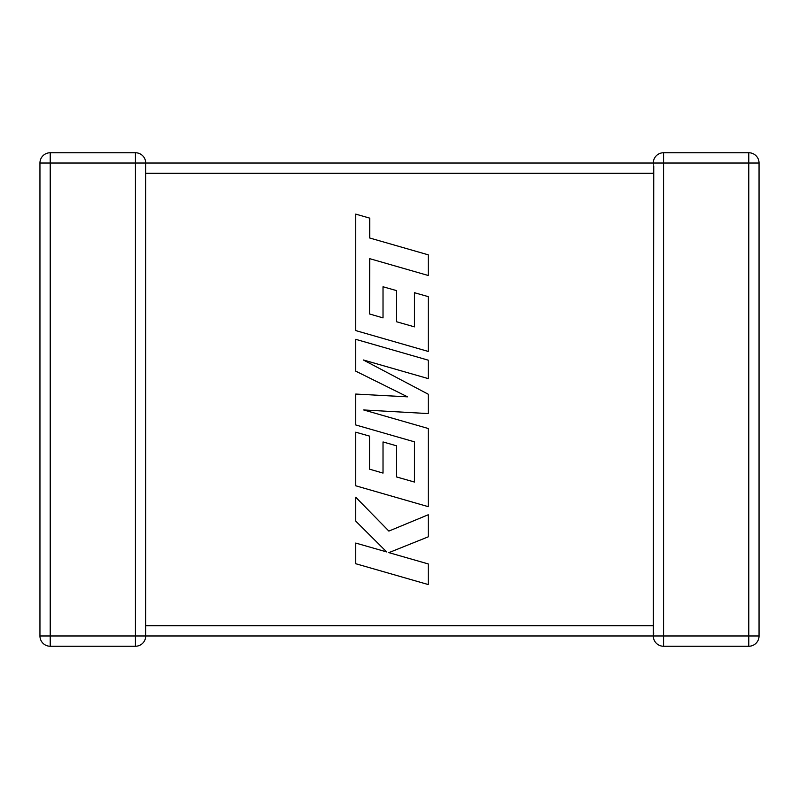 <?xml version="1.0" encoding="UTF-8"?>
<svg xmlns="http://www.w3.org/2000/svg" width="799" height="799" viewBox="0 0 799 799"><rect width="100%" height="100%" fill="white"/><g stroke="black" fill="none" stroke-linecap="round" stroke-linejoin="round"><path stroke-width="0.6" stroke-dasharray="4 3" d="M135.43 152.749L50.217 152.749L50.217 163.016L39.95 163.016L39.95 635.984A10.267 10.267 0 0 0 50.217 646.251L135.43 646.251A10.267 10.267 0 0 0 145.698 635.984L50.217 635.984L50.217 163.016L135.43 163.016L135.43 152.749A10.267 10.267 0 0 1 145.698 163.016L145.698 635.984L145.698 625.717L145.698 635.984L653.302 635.984L653.302 627.385M135.43 646.251L135.43 163.016L145.698 163.016L145.698 173.283L145.698 163.016L145.248 166.022L145.698 163.016L653.302 163.016L653.752 632.978L653.302 625.717L145.698 625.717M653.302 172.484L653.302 163.016L653.752 166.022L653.302 163.016L748.783 163.016L748.783 635.984L653.302 635.984L653.512 633.897M663.569 646.251L748.783 646.251L748.783 635.984L759.05 635.984L759.05 163.016L748.783 163.016L748.783 152.749L663.569 152.749L663.569 646.251M653.302 635.984L653.752 632.978L653.302 635.984M145.698 173.283L653.302 173.283L653.752 166.022M369.528 313.967L369.717 258.666L428.264 275.495L428.264 254.831L369.717 238.002L369.727 218.137L355.715 214.112L355.715 330.576L428.264 351.44L428.264 296.629L414.461 292.714L414.461 326.861L396.434 321.717L396.434 290.586L383.021 286.761L383.021 317.892L369.528 313.967M355.715 339.315L355.715 371.136L407.54 396.843L355.715 394.057L355.715 424.948L414.461 441.837L414.461 482.057L396.434 476.913L396.434 445.782L383.021 441.947L383.021 473.088L369.528 469.163L369.528 436.104L355.715 432.189L355.715 485.782L428.264 506.666L428.264 428.504L363.675 409.957L428.264 413.582L428.264 394.237L363.365 359.979L428.264 378.616L428.264 360.179L355.715 339.315M355.715 563.714L428.264 584.558L428.264 563.934L388.873 552.638L428.264 536.828L428.264 514.756L388.873 531.085L355.715 497.218L355.715 521.088L386.656 551.919L355.715 543.06L355.715 563.714M39.95 635.984L50.217 635.984L50.217 646.251A10.267 10.267 0 0 1 39.95 635.984"/><path stroke-width="1.2" d="M145.698 172.484L145.698 635.844M135.43 152.749L135.43 163.016L50.217 163.016L50.217 635.984L135.43 635.984L135.43 163.016L653.302 163.016A10.267 10.267 0 0 1 663.569 152.749L748.783 152.749A10.267 10.267 0 0 1 759.05 163.016L759.05 635.984A10.267 10.267 0 0 1 748.783 646.251L663.569 646.251A10.267 10.267 0 0 1 653.302 635.984L145.698 635.984A10.267 10.267 0 0 1 135.43 646.251L50.217 646.251A10.267 10.267 0 0 1 39.95 635.984L39.95 163.016A10.267 10.267 0 0 1 50.217 152.749L135.43 152.749A10.267 10.267 0 0 1 145.698 163.016L145.698 173.283L653.302 173.283L653.302 172.484M653.302 627.385L653.302 635.984L653.752 632.978M653.302 626.516L653.752 166.022M759.05 635.984A10.267 10.267 0 0 1 748.783 646.251L748.783 163.016L663.569 163.016L663.569 635.984L759.05 635.984A10.267 10.267 0 0 1 748.783 646.251M748.783 152.749A10.267 10.267 0 0 1 759.05 163.016L748.783 163.016L748.783 152.749A10.267 10.267 0 0 1 759.05 163.016M653.302 163.356L653.302 163.016A10.267 10.267 0 0 1 663.569 152.749L663.569 163.016L653.302 163.016A10.267 10.267 0 0 1 663.569 152.749M663.569 646.251A10.267 10.267 0 0 1 653.302 635.984L663.569 635.984L663.569 646.251A10.267 10.267 0 0 1 653.302 635.984M39.95 163.016A10.267 10.267 0 0 1 50.217 152.749L50.217 163.016L39.95 163.016A10.267 10.267 0 0 1 50.217 152.749M369.528 313.967L369.717 258.666L428.264 275.495L428.264 254.831L369.717 238.002L369.727 218.137L355.715 214.112L355.715 330.576L428.264 351.44L428.264 296.629L414.461 292.714L414.461 326.861L396.434 321.717L396.434 290.586L383.021 286.761L383.021 317.892L369.528 313.967M355.715 339.315L355.715 371.136L407.54 396.843L355.715 394.057L355.715 424.948L414.461 441.837L414.461 482.057L396.434 476.913L396.434 445.782L383.021 441.947L383.021 473.088L369.528 469.163L369.528 436.104L355.715 432.189L355.715 485.782L428.264 506.666L428.264 428.504L363.675 409.957L428.264 413.582L428.264 394.237L363.365 359.979L428.264 378.616L428.264 360.179L355.715 339.315M355.715 563.714L428.264 584.558L428.264 563.934L388.873 552.638L428.264 536.828L428.264 514.756L388.873 531.085L355.715 497.218L355.715 521.088L386.656 551.919L355.715 543.06L355.715 563.714M145.698 625.717L653.302 625.717M50.217 646.251L50.217 635.984L39.95 635.984M145.698 635.984L135.43 635.984L135.43 646.251"/></g></svg>
